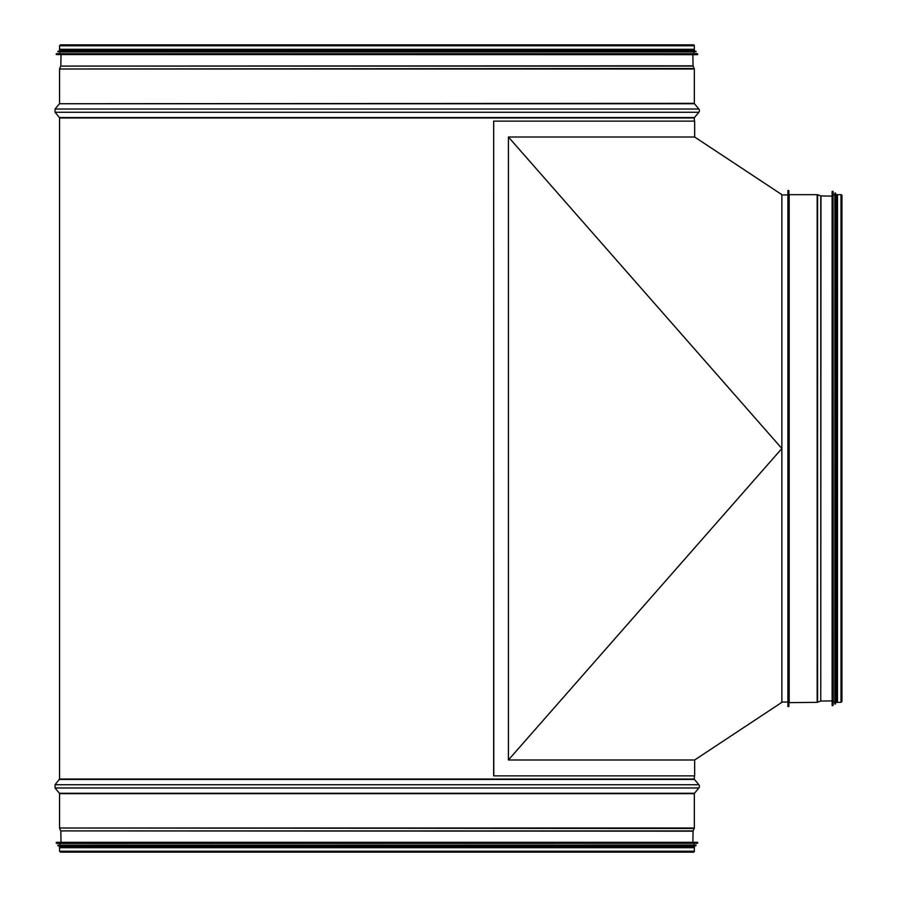 <?xml version="1.0" encoding="UTF-8"?>
<svg xmlns="http://www.w3.org/2000/svg" width="897" height="897" viewBox="0 0 897 897"><rect width="100%" height="100%" fill="white"/><g stroke="black" fill="none" stroke-linecap="round" stroke-linejoin="round"><path stroke-width="1.35" d="M694.345 121.129L694.345 117.956L694.345 121.129M694.345 779.044L694.345 775.871L694.345 779.044A0.639 0.639 90 0 0 694.491 779.448L698.841 784.74A2.545 2.545 -90 0 1 698.841 787.981L694.491 793.262A0.639 0.639 90 0 0 694.345 793.666L694.345 827.998A1.267 1.267 -90 0 1 694.222 828.525L693.123 830.914A0.639 0.639 90 0 0 693.067 831.171L692.876 842.328L693.067 831.171A0.639 0.639 0 0 1 693.123 830.914L694.222 828.525A1.267 1.267 0 0 0 694.345 827.998L694.345 793.666A0.639 0.639 0 0 1 694.491 793.262L698.841 787.981A2.545 2.545 0 0 0 698.841 784.74L694.491 779.448A0.639 0.639 0 0 1 694.345 779.044L59.561 779.044L55.053 784.74L698.841 784.74M693.415 852.15A0.919 0.919 0 0 0 694.345 851.231A0.919 0.919 -90 0 1 693.415 852.15L60.48 852.15L59.561 851.231L694.345 851.231L694.345 847.699L694.345 851.231M694.345 117.956A0.639 0.639 0 0 1 694.491 117.552A0.639 0.639 90 0 0 694.345 117.956L59.561 117.956L59.561 779.044M694.491 117.552L698.841 112.26L694.491 117.552L59.415 117.552L55.053 112.26L55.053 109.019L698.841 109.019A2.545 2.545 -90 0 1 698.841 112.26A2.545 2.545 0 0 0 698.841 109.019L694.491 103.738L698.841 109.019M694.491 103.738A0.639 0.639 0 0 1 694.345 103.334A0.639 0.639 90 0 0 694.491 103.738L59.415 103.738L55.053 109.019M694.345 103.334L694.345 69.002L694.345 103.334L59.415 103.738M694.345 69.002A1.267 1.267 0 0 0 694.222 68.475A1.267 1.267 -90 0 1 694.345 69.002L59.561 69.002L694.222 68.475L693.123 66.086L694.222 68.475M693.123 66.086A0.639 0.639 0 0 1 693.067 65.829A0.639 0.639 90 0 0 693.123 66.086L60.772 66.086L59.673 68.475M693.067 65.829L692.876 54.672L693.067 65.829L60.772 66.086M694.345 45.769A0.919 0.919 0 0 0 693.415 44.85A0.919 0.919 -90 0 1 694.345 45.769L694.345 49.301L694.345 45.769L59.561 45.769L60.48 44.85L693.415 44.85M694.345 49.301L59.561 49.301L59.561 45.769M694.345 847.699L59.561 847.699L59.561 851.231M781.556 702.048L788.228 702.048M508.42 759.983L781.87 448.5L781.87 194.66L694.659 137.017L508.42 137.017L508.42 759.983L694.659 759.983L694.659 775.871L493.675 775.871L493.675 121.129L493.798 775.871M694.659 137.017L694.659 121.129L493.798 121.129M694.659 759.983L781.87 702.34L781.87 448.5L508.42 137.017M693.202 842.328L56.388 842.328L56.376 843.292L59.875 843.472L59.875 845.064M56.376 843.292L697.53 843.292L59.875 843.472M694.02 843.472L694.02 845.064L695.926 845.064L57.845 845.579L59.875 846.465L694.469 846.465L59.437 846.465L59.437 847.093L694.469 847.093L694.469 846.465M57.957 845.714L695.937 845.714L59.875 845.893M694.02 847.699L694.469 847.093M59.875 847.093L59.875 847.699M56.253 54.549L697.518 54.672L697.642 53.842L56.253 53.842L56.253 54.549L697.642 54.549M697.53 53.708L56.376 53.708L697.642 53.842M59.875 53.528L59.875 51.936L694.02 51.936L694.02 53.528M57.845 51.813L696.061 51.813M695.937 51.286L57.957 51.286L696.061 51.421M59.875 51.107L59.875 50.535L694.469 50.535L694.469 49.907L59.437 49.907L59.437 50.535L694.469 50.535M787.914 190.534L787.914 706.466L788.867 706.466L788.867 190.534L787.914 190.534L788.867 190.534L788.867 194.346M817.156 194.66L789.181 194.66L817.156 194.66A1.267 1.267 180 0 1 817.593 194.739A1.267 1.267 0 0 0 817.156 194.66L817.156 702.34L788.867 702.654M820.755 195.894L817.593 194.739L820.755 195.894A0.639 0.639 -0 0 0 820.968 195.927A0.639 0.639 0 0 1 820.755 195.894L820.755 701.106L817.156 702.34M832.124 196.118L820.968 195.927L832.124 196.118M841.621 196.275A0.919 0.919 0 0 0 841.016 194.66A0.919 0.919 180 0 1 841.621 196.275M837.495 194.66L841.016 194.66L837.495 194.66L837.495 702.34L841.016 702.34L841.947 701.42L841.947 195.58M832.248 705.647L832.124 191.487L832.124 705.513L833.078 705.524L833.268 702.026L834.86 702.026M833.078 705.524L833.078 191.476L833.268 702.026M834.984 704.055L834.86 193.068L834.86 703.932L836.251 702.026M835.499 703.943L835.499 193.057L835.679 702.026M836.251 194.537L836.251 702.463L836.89 702.463L836.89 194.537L836.251 194.537M836.89 702.026L837.495 702.026M698.841 112.26L55.053 112.26M694.491 779.448L59.415 779.448M698.841 787.981L55.053 787.981L55.053 784.74M694.491 793.262L59.415 793.262L55.053 787.981M694.345 793.666L59.561 793.666L59.561 827.998L694.345 827.998M694.222 828.525L59.561 827.998M693.123 830.914L60.772 830.914L59.673 828.525M693.067 831.171L60.772 830.914M697.518 842.328L56.253 842.451M697.642 842.451L697.642 843.158L56.253 843.158M695.926 845.064L57.845 845.187M696.061 845.187L57.845 845.579M841.016 194.66L841.016 702.34M789.181 194.66L789.181 702.34M817.593 194.739L817.593 702.261M820.968 195.927L820.755 701.106M832.248 191.353L832.954 191.353L832.954 705.647M834.984 192.945L835.376 704.055M61.018 54.672L60.828 65.829M59.561 69.002L59.561 103.334M61.018 842.328L60.828 831.171M781.87 194.952L787.914 194.952M694.02 845.893L694.02 846.465M694.02 51.107L694.02 50.535M694.02 49.907L694.02 49.301M59.875 49.907L59.875 49.301M832.124 700.882L820.968 701.073M833.268 194.974L834.86 194.974M835.679 194.974L836.251 194.974M836.89 194.974L837.495 194.974"/></g></svg>
